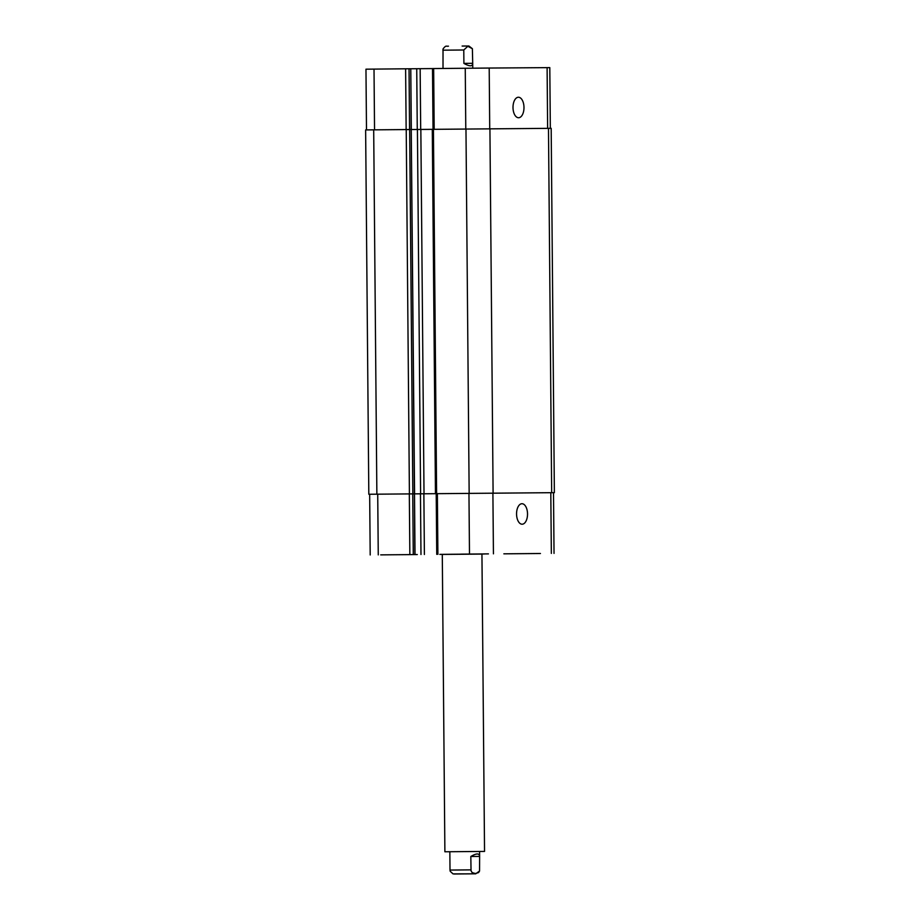 <?xml version="1.0" encoding="UTF-8"?>
<svg xmlns="http://www.w3.org/2000/svg" width="920" height="920" viewBox="0 0 920 920"><rect width="100%" height="100%" fill="white"/><g stroke="black" fill="none" stroke-linecap="round" stroke-linejoin="round"><path stroke-width="1.38" d="M444.889 851.77L442.29 554.346L439.817 554.38L477.894 554.024L484.426 553.99L481.942 554.024L484.541 851.425L444.889 851.77L484.541 851.425M472.236 873.839L456.239 873.977L472.236 873.839M449.845 851.724L450.006 870.067L450.213 871.297L453.019 873.885L475.709 873.816M470.822 856.485C476.387 853.219 479.32 853.15 479.63 856.267L479.561 871.021L478.549 872.585L475.375 873.517L472.167 872.631L471.04 870.78L470.822 856.485L479.63 856.428M463.898 63.376L463.784 49.99L467.82 46.299L472.385 48.703L472.707 63.319L463.898 63.376C469.522 66.55 472.454 66.585 472.707 63.48L472.707 63.319M448.477 46.184L447.603 46.184C446.648 46.701 446.269 44.62 443.026 48.978L443.014 68.459M433.032 129.283L432.503 68.563L489.198 68.045L549.803 67.62L550.332 128.328M366.493 129.904L365.964 69.184L405.616 68.804L410.78 68.77L411.159 129.49M411.309 129.49L410.78 68.77L432.503 68.586M523.986 107.456A10.246 5.485 -90.5 0 1 518.592 117.737A10.246 5.485 -90.5 0 1 513.003 107.548A10.246 5.485 -90.5 0 1 518.397 97.244A10.246 5.485 -90.5 0 1 523.986 107.456M527.528 513.923A10.246 5.485 -90.5 0 1 522.134 524.216A10.246 5.485 -90.5 0 1 516.557 514.015A10.246 5.485 -90.5 0 1 521.95 503.723A10.246 5.485 -90.5 0 1 527.528 513.923M395.174 554.748L410.55 554.622L395.174 554.748M519.053 553.702L533.703 553.564L519.053 553.691M416.242 554.564L381.961 554.863L416.242 554.564M417.289 554.553L380.719 554.875L417.289 554.553M539.384 553.506L505.103 553.817L539.384 553.506M540.431 553.506L503.861 553.828L540.431 553.506M442.29 554.426L481.953 554.082M488.44 553.886L461.012 554.139L488.44 553.886M368.816 494.258L554.369 492.66L551.183 128.328L365.631 129.915L368.816 494.258L553.506 492.671L554.035 553.391M414.425 493.822L411.24 129.49L414.575 493.822M414.862 554.553L414.448 493.822M554.369 492.66L553.506 492.683M450.006 870.067L470.936 869.871M454.008 874L455.699 873.988L454.008 874M442.853 50.186L463.784 49.99M547.63 128.351L547.101 67.632M374.543 129.823L374.014 69.103M406.145 129.536L405.616 68.804M409.561 129.501L409.032 68.781M417.266 129.455L416.737 68.736M420.693 129.421L420.152 68.701M434.183 129.271L433.653 68.551M465.784 128.972L465.255 68.252M489.727 128.766L489.198 68.045M550.804 492.683L551.344 553.414M377.717 494.166L378.258 554.886M409.319 493.867L409.848 554.587M412.746 493.833L413.275 554.564M420.452 493.787L420.98 554.507M423.867 493.764L424.396 554.484M437.368 493.603L437.897 554.323M468.959 493.315L469.487 554.035M492.901 493.108L493.43 553.828M548.481 128.34L551.666 492.683M489.923 128.766L493.097 493.108M465.968 128.972L469.154 493.304M433.435 129.271L436.609 493.614M420.842 129.421L424.016 493.752M417.416 129.455L420.601 493.787M409.653 129.501L412.827 493.833M406.226 129.536L409.411 493.867M373.692 129.835L376.866 494.166M479.63 856.267L479.584 851.471M475.732 873.816L479.561 871.021M462.127 46.046L468.901 46.011L472.385 48.703M472.753 68.183L472.707 63.48M369.667 494.247L370.197 554.967M414.494 493.822L415.023 554.553M436.206 493.614L436.747 554.346M435.459 493.626L432.285 129.294"/></g></svg>
